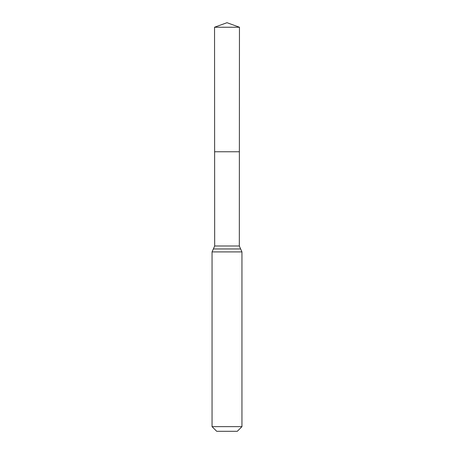<?xml version="1.0" encoding="UTF-8"?>
<svg xmlns="http://www.w3.org/2000/svg" width="454" height="454" viewBox="0 0 454 454"><rect width="100%" height="100%" fill="white"/><g stroke="black" fill="none" stroke-linecap="round" stroke-linejoin="round"><path stroke-width="0.68" d="M241.948 426.641L237.289 431.3L216.711 431.3L212.052 426.641L241.948 426.641L241.948 251.913L239.32 245.994L214.68 245.994L214.623 151.755L239.377 151.755L214.623 151.755L214.543 27.234L227 22.7L239.457 27.234L214.543 27.234L227 22.7M212.052 426.641L212.052 251.913L214.68 245.994M239.32 245.994L239.457 27.234M240.637 248.957L213.363 248.957M241.948 251.913L212.052 251.913"/></g></svg>
